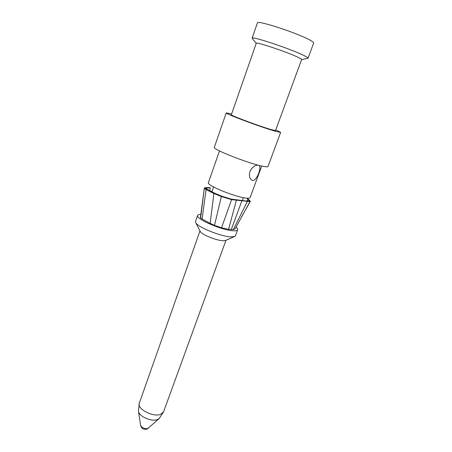 <?xml version="1.0" encoding="UTF-8"?>
<svg xmlns="http://www.w3.org/2000/svg" width="452" height="452" viewBox="0 0 452 452"><rect width="100%" height="100%" fill="white"/><g stroke="black" fill="none" stroke-linecap="round" stroke-linejoin="round"><path stroke-width="0.68" d="M256.211 43.398L252.109 38.222C250.979 35.646 291.546 49.155 304.156 55.63C306.868 56.98 308.162 57.856 308.038 58.246L301.586 59.641M308.038 58.246L313.654 43.064C313.824 42.544 312.564 41.544 309.88 40.075C297.41 32.99 256.487 19.696 257.408 22.928L252.109 38.222M257.996 165.099C254.798 165.127 252.092 167.268 249.888 171.534C248.86 175.89 249.594 178.806 252.092 180.28L252.691 180.455C256.764 181.19 262.171 166.607 258.849 165.325M261.731 166.02L250.137 197.592C249.894 198.185 248.594 198.355 246.238 198.1C235.317 197.157 206.135 185.173 208.412 182.653L219.491 150.9M236.04 227.057C237.351 228.187 237.893 229.091 237.673 229.763C237.368 230.531 236.051 230.876 233.724 230.797C222.921 230.746 195.106 218.813 197.62 215.423C197.891 214.728 198.97 214.372 200.857 214.367M233.373 229.531L235.068 228.876L250.001 201.615L231.577 199.637L221.243 196.535L213.875 193.473L210.174 223.373L214.491 225.378L221.531 227.78L228.582 229.322L233.373 229.531L247.334 201.502L246.413 201.038L231.057 199.083L221.452 196.089L214.745 193.241L213.875 193.473L206.078 189.603L204.338 188.213L204.954 187.744L209.225 187.512L210.321 187.829L206.072 188.055L204.954 187.744M204.338 188.111L200.4 217.678L202.084 219.05L210.174 223.373M197.62 215.423L195.518 221.44L195.659 222.491C197.055 226.96 221.859 236.967 231.497 236.876L234.701 236.469L235.475 235.746L237.673 229.763M195.659 222.491L200.196 231.367C201.219 234.424 217.079 240.848 223.424 240.741L225.559 240.453L234.701 236.469M199.982 230.949L139.272 403.291C136.724 408.71 152.759 417.292 160.37 414.478L163.528 411.93L225.994 240.261M139.272 403.291L138.47 411.247C138.77 416.219 151.245 421.891 157.126 419.688L159.172 418.546L163.511 411.97M205.965 188.783L206.072 188.055L204.338 188.213L200.598 218.084M209.575 190.676L210.321 187.829M214.745 193.241L205.581 188.348M246.82 201.089L247.984 199.078L249.295 200.767L246.413 201.038M246.56 198.134L248.888 199.626L250.351 201.377L250.001 201.615L248.95 201.016M248.029 199.055L248.888 199.626M231.288 229.582L241.826 200.903L240.876 200.445M228.582 229.322L236.356 200.332L235.39 199.852M221.531 227.78L231.577 199.637L231.057 199.083M202.084 219.05L206.078 189.603L206.965 189.382M226.243 112.881L214.344 147.233C211.773 149.103 249.899 164.053 263.409 166.376C266.29 166.918 267.827 166.946 268.03 166.455L280.635 132.357L276.24 131.504C263.002 127.91 224.113 113.395 226.243 112.881L231.593 114.011M275.788 129.837L280.635 132.357M271.884 129.792L275.539 130.515L301.62 59.557C301.704 59.252 300.62 58.551 298.365 57.455C287.997 52.274 255.369 41.352 256.244 43.307L231.356 114.695C229.701 115.136 261.041 126.837 271.884 129.792M138.47 411.247L140.617 425.326C141.917 427.829 144.284 428.908 147.725 428.569L159.087 418.625M214.491 225.378L221.452 196.089M213.604 186.981L211.898 191.829M243.374 197.643L242.295 200.598M140.617 425.326C141.487 428.507 143.521 429.79 146.708 429.18L148.488 428.146M247.272 198.575L248.312 199.23M250.351 201.372L241.47 217"/></g></svg>
